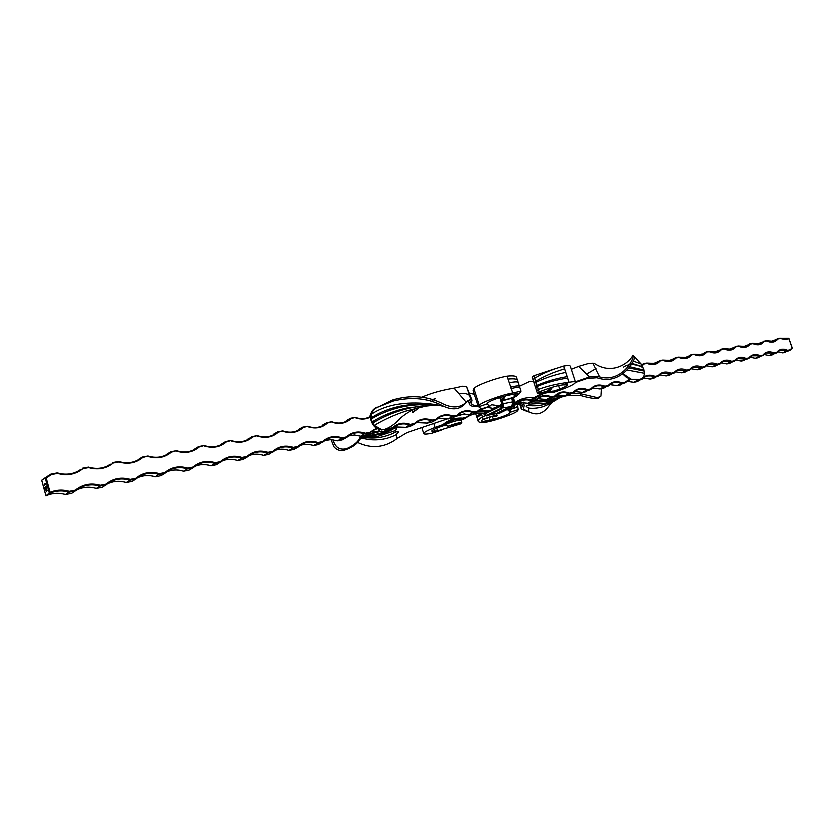 <?xml version="1.0" encoding="UTF-8"?>
<svg xmlns="http://www.w3.org/2000/svg" width="834" height="834" viewBox="0 0 834 834"><rect width="100%" height="100%" fill="white"/><g stroke="black" fill="none" stroke-linecap="round" stroke-linejoin="round"><path stroke-width="1.25" d="M529.976 399.58L532.53 400.393L536.126 399.684C540.161 395.452 545.207 394.461 551.253 396.713L554.756 396.025C558.686 391.855 563.617 390.896 569.539 393.127L572.968 392.449C576.794 388.342 581.611 387.403 587.417 389.614L590.764 388.957L590.691 389.572L582.58 392.407L574.543 391.469M587.417 389.614L582.58 392.407M572.968 392.449L568.381 395.212L564.722 395.942L556.372 395.035M569.539 393.127L564.722 395.942M590.764 388.957C594.486 384.912 599.198 383.984 604.89 386.184L608.163 385.548C611.791 381.555 616.389 380.648 621.976 382.837L625.177 382.201L625.093 382.806L617.118 385.589L609.654 384.599L617.118 385.589M621.976 382.837L617.181 385.569L620.548 384.912M608.163 385.548L603.545 388.269L600.042 388.967L592.296 387.998M604.89 386.184L600.042 388.967M514.766 403.875L517.038 403.427L517.049 404.01L514.328 405.355M495.427 408.295L488.995 410.891L479.258 410.161M554.756 396.025L550.19 398.798L546.447 399.549L537.774 398.683M551.253 396.713L546.447 399.549M536.126 399.684L531.571 402.478L527.745 403.239L518.738 402.415L527.745 403.239M532.53 400.393L527.797 403.218L531.571 402.478M639.72 379.355L641.826 378.938C645.255 375.05 649.655 374.195 655.034 376.342L658.099 375.748C661.445 371.912 665.751 371.067 671.036 373.205L674.039 372.621C677.291 368.837 681.514 368.013 686.695 370.129L689.635 369.556C692.804 365.824 696.932 365.011 702.019 367.127L704.897 366.564C707.993 362.873 712.028 362.081 717.031 364.177L719.846 363.624L719.742 364.187L712.142 366.835L706.106 365.73M717.031 364.177L712.142 366.835M704.897 366.564L700.226 369.181L697.141 369.796L690.886 368.711M702.019 367.127L697.141 369.796M719.846 363.624C722.859 359.986 726.821 359.214 731.731 361.299L734.493 360.757C737.423 357.161 741.311 356.399 746.138 358.474L748.838 357.942L748.724 358.495L741.249 361.091L735.609 359.975M746.138 358.474L741.249 361.091M734.493 360.757L729.813 363.343L726.695 363.905M731.731 361.299L726.841 363.926M658.099 375.748L653.449 378.417L650.166 379.063L643.212 378.031L650.166 379.063M655.034 376.342L650.228 379.053L653.449 378.417M641.826 378.938L637.176 381.628L633.819 382.295L626.615 381.274M638.688 379.574L633.819 382.295M689.635 369.556L684.964 372.193L681.805 372.819L675.331 371.745L681.805 372.819M686.695 370.129L681.868 372.798L684.964 372.193M674.039 372.621L669.368 375.269L666.158 375.915L659.454 374.852M671.036 373.205L666.158 375.915M246.968 457.157L241.704 458.189L241.954 457.418L246.947 456.438L246.968 457.157L242.955 459.451L237.648 460.514L242.955 459.451M220.364 462.38L214.953 463.454L211.012 465.758C205.268 463.933 199.785 464.163 194.572 466.456C199.733 464.194 205.174 463.965 210.908 465.779L216.413 464.694L223.679 459.868C229.204 456.678 235.219 456.115 241.704 458.189L237.7 460.493C232.227 458.721 227.004 458.888 222.032 460.983C226.952 458.909 232.133 458.752 237.586 460.504L237.648 460.514M298.019 447.118L293.036 448.098L293.287 447.337L298.019 446.409L298.019 447.118L293.839 449.422L288.866 450.402L293.891 449.401M272.843 452.07L267.724 453.071L263.659 455.364C258.446 453.644 253.463 453.748 248.709 455.677C253.411 453.779 258.352 453.675 263.544 455.385L268.767 454.353L276.377 449.39C281.485 446.544 287.042 446.107 293.036 448.098L288.929 450.381C283.946 448.713 279.192 448.755 274.647 450.527C279.129 448.786 283.852 448.734 288.793 450.391L288.866 450.402M135.848 478.236C142.645 472.617 150.485 471.074 159.377 473.618L155.343 476.756C148.963 474.807 142.906 475.203 137.172 477.934C142.854 475.224 148.879 474.838 155.239 476.767L161.056 475.62L164.882 473.285L159.138 474.421C151.746 472.2 144.918 473.014 138.673 476.871L135.911 478.977L130 480.155L130.24 479.341L135.848 478.236L135.911 478.977L132.168 481.322L126.236 482.511L132.168 481.322M76.175 490.204C82.472 486.941 89.165 486.347 96.275 488.411L102.415 487.202L108.587 482.917C115.113 478.799 122.244 477.872 130 480.155L126.288 482.49C119.554 480.478 113.174 480.968 107.148 483.96C113.122 480.989 119.47 480.509 126.184 482.5L126.236 482.511M192.977 467.03C199.336 461.609 206.749 460.159 215.203 462.661L214.953 463.454C208.187 461.327 201.932 461.963 196.178 465.351L193.029 467.749L187.442 468.854L187.692 468.062L192.977 467.03L193.029 467.749L189.068 470.105L183.522 471.2L189.12 470.084M159.377 473.618L164.819 472.555L164.882 473.285L167.853 471.012C173.847 467.405 180.373 466.686 187.442 468.854L183.574 471.179C177.517 469.292 171.762 469.605 166.3 472.096C171.71 469.625 177.433 469.323 183.47 471.189L183.522 471.2M387.278 428.467L392.345 427.905C397.297 423.182 403.27 422.014 410.276 424.381L414.435 423.568C419.241 418.929 425.069 417.782 431.929 420.127L435.974 419.335L435.932 420.002L431.574 422.212L427.258 423.078L416.281 422.557M431.929 420.127L427.258 423.078M414.435 423.568L414.394 424.235L410.067 426.466L405.647 427.342L410.067 426.466M410.276 424.381L405.699 427.321L394.211 426.893L405.647 427.342M435.974 419.335C440.644 414.769 446.336 413.654 453.039 415.989L456.99 415.217C461.525 410.714 467.071 409.63 473.639 411.944L477.496 411.193L477.444 411.84L473.024 414.029L468.916 414.852L458.794 414.185L468.916 414.852M473.639 411.944L468.969 414.832L473.024 414.029M456.99 415.217L452.549 418.074L448.338 418.918L437.798 418.314L448.338 418.918M453.039 415.989L448.4 418.897L452.549 418.074M346.423 436.912C351.677 432.043 357.974 430.803 365.302 433.211L360.799 436.192L354.408 434.973L348.299 435.953L354.325 434.994L360.747 436.213L365.396 435.285L369.65 433.034L365.052 433.941C359.683 432.064 354.7 432.346 350.124 434.775L346.444 437.569L341.679 438.528L341.93 437.798L346.423 436.912L346.444 437.569L342.128 439.883L337.416 440.811L342.18 439.862M298.061 447.087L301.637 444.376C306.558 441.676 311.906 441.301 317.681 443.25L317.931 442.5L322.539 441.603L322.57 442.26L317.681 443.25L313.521 445.523C308.768 443.897 304.212 443.907 299.865 445.533C304.149 443.928 308.663 443.928 313.386 445.533L318.359 444.564L326.209 439.508C330.952 436.953 336.112 436.62 341.679 438.528L337.468 440.8L330.796 439.581L324.405 440.675L330.712 439.601L337.416 440.811M392.345 427.905L392.366 428.54L388.018 430.813L383.484 431.72L388.018 430.813M388.081 428.739L383.536 431.699L371.557 431.366L383.484 431.72M748.838 357.942C751.695 354.387 755.5 353.647 760.243 355.701L762.891 355.18C765.685 351.677 769.407 350.947 774.077 352.99L776.673 352.48C779.394 349.019 783.043 348.299 787.63 350.322L790.173 349.821L790.059 350.363L782.751 352.897L777.663 351.771M787.63 350.322L782.751 352.897M762.891 355.18L758.21 357.734L755.354 358.297L749.912 357.181L755.354 358.297M760.243 355.701L755.416 358.286L758.21 357.734M776.673 352.48L771.982 355.013L769.188 355.565L763.923 354.45L769.188 355.565M774.077 352.99L769.25 355.555L771.982 355.013M790.173 349.821L792.123 347.872L788.901 338.708L785.576 339.667L780.468 338.51L777.893 338.99C775.193 342.42 771.502 343.108 766.832 341.054L764.205 341.544C761.442 345.015 757.679 345.714 752.914 343.65L750.235 344.15C747.4 347.663 743.563 348.383 738.716 346.298L735.984 346.808C733.076 350.363 729.156 351.093 724.225 349.008L721.441 349.529C718.449 353.126 714.457 353.866 709.432 351.76L706.044 352.021L700.279 355.399L701.488 354.106M706.586 352.292C703.531 355.941 699.445 356.702 694.336 354.586L690.875 354.846L685.079 358.255L686.33 356.952M735.984 346.808L730.886 348.612L729.75 349.842M721.441 349.529L716.343 351.333L715.165 352.594M691.428 355.128C688.29 358.818 684.109 359.6 678.907 357.463L675.947 358.015C672.715 361.758 668.451 362.55 663.155 360.403L660.121 360.966C656.817 364.76 652.459 365.573 647.059 363.405L641.711 364.489M675.947 358.015L670.838 359.85L669.566 361.174M660.121 360.966L655.024 362.811L653.71 364.156M204.278 445.617C211.065 447.691 217.205 447.076 222.72 443.771L225.66 441.52L221.719 443.907M176.579 450.767C183.668 452.893 190.079 452.205 195.813 448.692L198.586 446.565L194.687 448.973M257.404 435.734C263.648 437.704 269.309 437.224 274.417 434.285L277.607 431.845L273.552 434.201M231.206 440.602C237.711 442.625 243.611 442.083 248.907 438.965L251.993 436.62L246.603 440.164M88.529 467.155C96.681 469.459 104.01 468.468 110.515 464.194L108.92 465.028M57.4 472.951C65.98 475.317 73.663 474.202 80.45 469.615L78.636 470.689M148.077 456.073C155.489 458.252 162.182 457.48 168.166 453.738L170.741 451.757L166.936 454.155M118.741 461.536C126.507 463.777 133.503 462.901 139.737 458.898L142.082 457.095L138.34 459.524M307.704 426.372C313.469 428.259 318.724 427.884 323.456 425.246L326.824 422.671L322.664 425.017M282.893 430.99C288.887 432.919 294.339 432.492 299.25 429.708L302.544 427.196L298.395 429.573M370.4 415.666L369.264 416.291M331.859 421.879C337.416 423.724 342.472 423.391 347.038 420.889L350.468 418.272L346.266 420.597M750.235 344.15L745.137 345.943L744.043 347.152M764.205 341.544L759.107 343.327L758.054 344.505L759.107 343.327M75.341 490.903L69.076 492.133C62.248 490.152 55.69 490.58 49.414 493.415L45.182 477.715L41.7 480.248L45.933 495.782C52.146 492.967 58.661 492.54 65.459 494.499L71.787 493.248L77.562 489.183C84.38 484.762 91.855 483.72 99.997 486.055L100.236 485.232L106.001 484.095L106.085 484.846L99.997 486.055L96.369 488.39L102.415 487.202M45.234 477.694L50.895 474.077L47.434 476.527M48.831 475.651L45.203 477.705L46.204 477.924L50.092 492.31L45.953 495.771C52.198 492.946 58.734 492.519 65.542 494.479L71.787 493.248M44.869 484.783L44.629 483.866L44.932 484.773M44.536 484.533L44.473 485.19L44.536 484.533M47.079 490.465L46.308 491.601L45.734 489.464L45.953 488.015L46.339 491.289L46.954 490.569L46.381 488.026L46.683 490.632L45.985 489.391L46.412 487.702L47.079 490.465M45.714 486.66L45.599 487.629L45.755 486.649M45.474 484.366L45.224 483.449L45.536 484.356M44.504 487.494L44.577 488.338L44.546 487.483M44.838 487.264L44.911 488.109L44.88 487.254M45.151 487.765L45.192 487.077M46.026 487.15L46.006 486.441L46.089 487.139M46.204 486.316L46.485 487.369L46.245 486.305M45.109 483.876L45.151 484.752L45.067 483.897M46.798 485.899L46.923 487.035L46.84 485.899M50.092 492.31C56.264 489.735 62.675 489.391 69.316 491.289L65.5 494.499M777.893 338.99L772.805 340.762L771.784 341.919M786.712 339.157L788.901 338.708M45.338 487.807L45.172 487.15M46.026 486.535L46.131 487.15M46.423 491.528L46.787 490.976M46.485 489.11L46.037 487.953M369.65 433.034L369.681 432.346L376.468 428.238M272.874 452.038L272.833 451.35C278.608 446.221 285.426 444.887 293.287 447.337M247 457.126L250.398 454.551C255.715 451.538 261.49 451.048 267.724 453.071L267.975 452.309L272.833 451.35M220.395 462.359L220.343 461.65C226.504 456.344 233.708 454.926 241.954 457.418M75.352 490.892L75.269 490.131C82.535 484.283 90.864 482.646 100.236 485.232M50.895 474.077L51.479 474.515L46.204 477.924M51.01 474.056L57.327 472.878L57.504 473.389L51.479 474.515M82.201 468.249L82.785 468.677C75.602 474.431 67.179 476.006 57.504 473.389M82.316 468.228L88.446 467.082L88.623 467.582L82.785 468.677M112.58 462.589L113.163 463.006C106.22 468.656 98.047 470.178 88.623 467.582M112.705 462.568L118.657 461.463L118.845 461.953L113.163 463.006M142.082 457.095L142.666 457.501C135.952 463.047 128.009 464.528 118.845 461.953M142.207 457.074L147.993 456L142.666 457.501M170.741 451.757L171.324 452.153C164.83 457.595 157.115 459.034 148.181 456.479M170.866 451.736L176.485 450.683L171.324 452.153M198.586 446.565L199.17 446.961C192.894 452.299 185.388 453.696 176.683 451.163M198.711 446.544L204.184 445.533L199.17 446.961M225.66 441.52L226.243 441.916C220.166 447.149 212.868 448.515 204.382 445.992M225.785 441.499L231.112 440.519L226.243 441.916M251.993 436.62L252.577 436.995C246.687 442.145 239.598 443.469 231.31 440.967M252.118 436.589L257.299 435.64L252.577 436.995M277.607 431.845L278.191 432.221C272.489 437.277 265.587 438.569 257.498 436.078M277.732 431.824L282.778 430.886L278.191 432.221M302.544 427.196L303.128 427.571C297.592 432.544 290.878 433.795 282.987 431.324M302.669 427.175L307.59 426.268L303.128 427.571M326.824 422.671L327.408 423.036C322.039 427.925 315.502 429.145 307.788 426.695M326.949 422.65L331.744 421.775L327.408 423.036M792.123 347.872L790.236 350.124M350.468 418.272L351.051 418.626C345.849 423.432 339.48 424.621 331.942 422.192M350.593 418.241L355.263 417.386L351.051 418.626M780.468 338.51L777.486 338.719M766.832 341.054L763.798 341.262M752.914 343.65L749.829 343.869M738.716 346.298L735.578 346.527M724.225 349.008L721.024 349.238M709.432 351.76L706.179 352M694.336 354.586L691.011 354.825M678.907 357.463L675.519 357.713M663.155 360.403L659.704 360.663M647.059 363.405L643.535 363.666M360.747 436.213L365.396 435.285M313.459 445.544L318.359 444.564M263.607 455.385L268.767 454.353M210.971 465.779L216.413 464.694M155.291 476.767L161.056 475.62M96.317 488.411L96.369 488.39C89.238 486.316 82.514 486.92 76.186 490.204M45.933 495.782L41.742 480.144M246.603 440.175L247.99 438.986M428.978 405.355L405.48 411.172C393.929 415.04 383.515 419.794 374.216 425.403L381.982 429.812L383.275 429.708C389.009 428.249 394.805 424.298 400.685 417.855C406.575 412.705 413.038 409.202 420.075 407.326M419.502 407.513L412.736 412.622L412.194 410.359L413.195 409.838M423.234 405.814C404.792 408.003 387.935 413.758 372.694 423.057L374.216 425.403M432.836 405.011L406.679 408.024C393.867 410.891 382.347 415.52 372.131 421.9L372.694 423.057M426.706 404.719C407.002 404.125 388.519 408.879 371.255 418.96L372.131 421.9M439.768 405.241L428.123 404.782C424.496 404.74 421.212 404.052 407.649 405.001C394.242 406.617 382.076 410.891 371.172 417.824L371.255 418.96M487.494 407.159L492.675 408.493L499.295 405.866L491.549 404.719L489.829 406.231L482.584 409.119L481.228 408.962L489.829 406.231M489.485 406.179L486.983 403.771M512.556 392.97L505.508 396.004C496.616 398.298 490.632 400.591 487.567 402.895L486.889 403.979L478.403 406.846L473.597 392.178L473.139 390.218L473.921 388.55C475.661 385.579 495.604 378.094 507.03 376.155L512.712 392.929L507.03 376.155M510.564 387.153L510.835 387.07C516.277 385.808 519.134 385.527 519.405 386.246L527.776 382.285M533.103 381.534L529.507 381.461L527.807 382.274M558.613 385.569L559.729 389.009L554.329 390.969L554.443 392.105C547.187 391.855 540.672 393.982 534.886 398.475L530.914 399.663C524.888 399.132 519.519 400.216 514.797 402.916M534.886 398.475L534.657 397.391L543.726 392.46M545.582 391.907L554.329 390.969M534.657 397.391L530.914 399.663M514.797 402.78L515.183 402.478C520.218 398.735 526.358 397.14 533.614 397.703M552.671 387.122L550.461 390.156L547.709 390.896C543.122 392.46 540.401 393.054 539.525 392.658L540.828 391.646L539.202 391.98L535.741 381.315C544.081 376.259 553.64 372.131 564.42 368.92L563.763 366.032C567.777 365.344 569.956 365.375 570.289 366.136L575.564 382.212C575.397 383.63 571.029 385.965 562.46 389.228L554.443 392.105M492.675 408.493L499.295 405.866M478.914 406.669L481.228 408.962M512.441 392.991C501.036 395.055 481.03 402.478 479.227 405.282L478.403 406.846M517.57 380.544L516.34 376.968C515.433 375.884 512.43 375.602 507.322 376.124M518.195 382.493L517.507 380.335C517.017 378.949 513.942 378.521 508.281 379.043L508 379.147M518.216 382.556L518.143 382.42C517.539 381.628 514.641 381.711 509.428 382.681L509.136 382.712M519.801 387.476L519.77 387.403C519.332 386.861 516.517 387.237 511.315 388.529L511.013 388.55M518.519 394.513L520.989 391.188L512.712 392.929M513.775 394.075L514.609 396.671L516.152 396.4L518.425 394.013C517.361 393.439 514.359 393.784 509.418 395.045L507.333 395.577M504.122 396.338L502.026 399.455L503.402 399.58C505.341 399.903 509.074 398.933 514.609 396.671L516.423 393.742M503.444 399.403L505.196 396.077M500.64 397.297L501.307 400.247C503.913 400.664 508.855 399.382 516.152 396.4M502.026 399.455L501.307 400.247M474.275 394.284L469.25 393.116M466.665 386.84L470.835 399.33L472.023 400.153L471.366 403.447C471.898 404.824 474.077 405.595 477.913 405.762M421.65 397.297C430.855 393.241 441.676 390.176 454.113 388.123L462.62 386.215L466.571 386.611M471.033 399.403L466.216 402.238C460.545 407.701 453.071 408.368 443.803 404.24C428.05 395.9 410.912 394.503 392.397 400.028L378.521 406.856C374.893 408.139 372.548 410.568 371.484 414.133L371.172 417.761L370.369 417.751C370.192 412.767 372.454 409.202 377.135 407.055M478.289 406.658C473.159 406.742 470.272 406.012 469.625 404.448L470.334 401.217L469.782 400.674M414.373 409.348L414.852 411.11M432.648 400.31L435.244 398.798L431.168 399.83M466.227 402.53L465.163 403.729C459.909 409.421 452.862 410.338 444.022 406.46L435.817 404.626C416.166 401.769 390.531 401.394 371.484 414.133M444.022 406.46C429.041 398.298 412.184 396.463 393.439 400.946L378.521 406.856M370.369 417.751L371.172 417.876M381.68 429.802L380.429 429.708C375.019 428.572 371.672 424.621 370.379 417.865M466.216 402.238L454.113 388.123M467.353 401.091L470.835 399.33M627.304 370.046L644.484 373.288C644.192 376.687 642.451 378.751 639.282 379.46L631.15 379.293L623.102 373.736M629.951 366.804L643.963 370.077L644.484 373.288M629.076 367.971L644.275 371.088M632.005 363.416L642.597 366.741L643.963 370.077M623.592 367.054C628.784 363.572 635.268 363.76 643.035 367.627M559.729 389.009C564.774 387.091 567.339 385.715 567.433 384.881L563.68 384.86L569.08 382.274L564.701 368.92M575.564 382.212C575.251 381.524 573.083 381.545 569.08 382.274M563.763 366.032L568.965 382.295M553.276 369.337L533.937 375.738L534.761 378.271C539.754 375.071 546.499 371.922 555.006 368.826L563.503 366.095M534.344 383.65L534.041 382.691L535.741 381.315L534.761 378.271L533.072 379.522L534.062 382.754M535.365 386.799L534.375 383.567L536.074 382.326C544.665 378.063 554.506 374.758 565.577 372.433M535.438 386.851L537.065 385.371C545.78 381.492 555.757 378.594 566.964 376.655L567.235 376.645M535.678 387.633L537.388 386.392C546.155 382.639 556.163 379.866 567.422 378.073L567.673 377.99M536.742 390.896L538.378 389.436C547.271 386.079 557.425 383.703 568.819 382.306M550.461 390.156C543.622 392.741 539.296 393.794 537.482 393.325L540.568 391.407C550.117 387.654 557.456 385.496 562.575 384.933L563.68 384.86M540.828 391.646L541.839 390.885M533.041 379.606L532.238 377.145L533.937 375.738M547.709 390.896L550.711 387.727M571.332 369.295L578.681 366.387L589.565 376.958L575.429 381.795M633.079 360.997L641.033 363.947L634.288 356.545C636.978 357.286 622.591 385.433 598.833 378.282L596.883 377.729L597.79 376.426L599.709 376.937C623.342 383.4 636.061 354.971 632.787 355.43C630.775 360.882 613.595 376.52 594.079 363.249L587.553 363.77L578.681 366.387M588.741 377.218L587.126 378.49L596.883 377.729M575.564 382.441L587.126 378.49M632.214 379.533L626.688 377.552L622.821 374.07M632.787 355.43L634.33 356.504M642.597 366.741L641.033 363.947M599.709 376.937L592.818 363.165M597.79 376.426L589.565 376.958M597.676 398.631L597.655 397.693L600.97 396.014L597.676 398.631C593.474 398.631 587.803 397.589 580.662 395.514L568.288 395.233M564.305 395.806L553.849 397.047M535.418 400.622L547.365 400.195L569.215 395.128M532.144 401.863C541.005 402.52 549.335 401.342 557.154 398.318M554.558 400.164C546.77 404.719 538.211 406.502 528.85 405.522L528.985 404.156L545.572 403.156L562.053 396.984M507.27 409.442L508.062 410.119L515.047 407.367L513.598 406.294M508.813 410.015L509.803 413.111C506.905 415.134 501.442 417.198 493.405 419.304L487.202 421.941C497.575 419.898 515.276 413.445 517.414 410.912L518.394 409.494L517.101 406.304L516.256 407.513L508.062 410.119M510.085 409.588L510.523 412.142L518.394 409.494M509.803 413.111L510.523 412.142M434.556 429.114L435.108 431.147L431.824 431.074C431.856 430.354 434.087 429.156 438.528 427.456L443.813 425.538L443.031 424.579C448.682 419.773 455.281 417.615 462.839 418.126L466.904 416.917L470.449 414.55M462.839 418.126L463.495 419.106C455.989 418.585 449.432 420.722 443.813 425.538M463.495 419.106L466.904 416.917M477.1 412.006L485.951 411.819L483.397 413.685C476.704 412.601 470.428 414.3 464.559 418.793M421.858 427.404L423.776 433.576C423.808 432.366 427.581 430.323 435.108 427.446L443.031 424.579M485.951 411.819L488.88 410.87M516.256 407.513L515.047 407.367M483.699 413.56L488.411 411.235M492.352 416.5L493.405 419.304M480.572 413.372L476.746 416.708L477.069 417.74M494.625 416.656L496.511 416.343L495.219 416.281C493.384 416.03 489.871 416.958 484.669 419.054L483.199 419.335L481.322 413.414M482.5 413.539L477.069 417.615L478.289 421.462C479.06 422.431 481.937 422.609 486.931 421.983L487.087 421.973M485.315 415.707L482.427 416.906C479.123 418.908 477.736 420.43 478.289 421.462M496.511 416.343L497.168 415.655C494.698 415.342 490.048 416.573 483.199 419.335L481.281 420.753L482.281 421.545L489.829 420.211L489.141 417.375M491.737 419.711L489.829 420.211M495.177 416.427L493.196 416.322M528.85 405.522L526.577 405.824L526.171 406.585L528.693 408.055L528.6 411.735L521.823 409.411L521.187 408.868L522.386 405.824L517.017 404.042L520.718 401.154L517.101 403.927M521.823 409.411L523.283 409.171L527.171 411.016M517.455 403.573C521.625 403.604 523.877 404.271 524.2 405.574L523.283 409.171M528.693 408.055C533.489 408.754 539.994 407.868 543.612 406.429C546.197 405.658 551.222 402.999 558.686 398.423M528.6 411.735L532.582 413.278C538.9 415.123 544.581 412.413 549.616 405.136L552.859 401.905M597.655 397.693L580.725 393.742L572.989 392.981M559.009 394.753L556.215 395.16M525.712 410.891L532.373 413.205M600.97 396.014L601.502 388.675M526.577 405.824L526.171 406.585M381.419 431.105L368.618 434.493M331.379 440.55L333.986 446.878C336.884 450.079 340.345 451.163 344.338 450.151C352.115 447.556 357.192 444.032 359.558 439.549L364.854 435.4M365.678 435.129L379.376 430.688M361.727 436.995C373.59 439.289 384.818 437.642 395.399 432.075L395.035 430.698C397.37 428.426 397.161 427.581 394.419 428.176C386.246 433.399 376.509 435.953 365.188 435.828M385.662 431.293L382.201 432.585C377.01 434.316 370.713 435.463 363.311 436.026M395.035 430.698L376.447 436.787L362.112 436.724M423.776 433.576C424.183 434.326 426.82 434.222 431.699 433.263L437.621 430.824L436.766 428.144M435.108 431.147L436.38 430.959M441.144 430.219L431.803 433.242M458.523 423.328L458.815 424.277L460.462 423.922L437.621 430.824M444.887 424.642L448.056 426.216L451.486 425.236C456.146 423.651 458.94 423.046 459.878 423.422L458.815 424.277L451.538 425.215M445.836 425.684L443.156 425.767M451.486 425.236L449.776 425.694M445.252 424.871C447.629 422.942 461.181 419.043 461.098 420.315L461.869 422.786L460.462 423.922M448.723 425.986C455.552 423.422 459.941 422.358 461.869 422.786M456.24 416.218L464.913 413.81M464.663 413.779L456.448 416.114M447.764 418.731L406.846 432.648L397.234 438.371C384.797 447.702 371.547 449.046 357.473 442.395M344.338 450.151L346.85 448.546C353.824 445.398 358.203 441.697 360.007 437.454L360.684 436.203M395.399 432.075L397.745 431.449L398.496 432.043L396.108 434.639C387.946 438.924 378.97 440.571 369.201 439.56L360.622 438.048M346.85 448.546C339.709 450.423 335.101 447.504 333.016 439.758M371.422 431.47L373.924 430.761M396.108 434.639L397.234 438.371M590.691 389.572L587.157 390.26L583.185 389.165L579.359 389.259L576.555 390.187L573.031 392.908M574.553 391.459L582.643 392.397L586.166 391.699M572.895 393.064L569.288 393.773C565.337 392.188 561.709 392.178 558.384 393.752L554.819 396.494M556.382 395.024L564.774 395.921L568.381 395.212M625.093 382.806L621.716 383.463L617.952 382.389L614.335 382.441L611.676 383.296L608.226 385.975M608.08 386.152L604.629 386.83L600.772 385.746L597.05 385.808L594.319 386.705L590.826 389.405M592.307 387.987L600.105 388.946L603.545 388.269M516.976 404.063L514.641 404.521M479.269 410.161L490.986 410.484L488.995 410.891M554.683 396.65L550.993 397.37C546.937 395.764 543.205 395.775 539.775 397.411L536.179 400.164M537.784 398.673L546.499 399.528L550.19 398.798M536.053 400.31L532.269 401.05C528.11 399.413 524.252 399.444 520.718 401.154M719.742 364.187L716.781 364.771L708.149 364.385L704.959 366.929M706.127 365.719L712.205 366.814L715.165 366.23M704.793 367.127L701.769 367.731L692.929 367.367L689.687 369.931M690.896 368.691L697.193 369.775L700.226 369.181M748.724 358.495L745.877 359.047L737.652 358.61L734.546 361.091M735.63 359.954L741.301 361.07L744.147 360.507M734.389 361.31L731.481 361.883L723.057 361.466L719.909 363.978M721.035 362.811L726.904 363.905L729.813 363.343M658.005 376.332L654.784 376.968L651.208 375.905L647.768 375.925L645.245 376.707L641.878 379.345M641.732 379.533L637.364 379.762M626.626 381.263L633.882 382.274L637.176 381.628M689.53 370.129L686.434 370.744L677.375 370.411L674.091 373.007M673.935 373.194L670.776 373.82L661.487 373.528L658.162 376.144M659.465 374.841L666.22 375.894L669.368 375.269M435.932 420.002L431.668 420.836C426.82 419.064 422.317 419.231 418.188 421.337L414.498 424.131M416.291 422.546L427.31 423.057L431.574 422.212M414.394 424.235L410.026 425.09C405.011 423.286 400.362 423.484 396.087 425.694L392.407 428.478M477.444 411.84L473.378 412.632C468.823 410.922 464.611 411.026 460.733 412.955L457.053 415.749M456.938 415.864L452.779 416.687C448.077 414.936 443.73 415.071 439.726 417.094L436.036 419.888M392.314 428.572L387.82 429.458L386.152 428.916M790.059 350.363L787.379 350.895L779.696 350.384L776.725 352.782M777.684 351.75L782.813 352.876L785.492 352.344M762.787 355.732L751.945 355.816L748.901 358.266M776.558 353.022L765.956 353.074L762.954 355.503M435.546 405.136L425.444 406.148M370.338 417.115C365.845 419.439 360.893 419.669 355.472 417.803M69.316 491.289L75.269 490.131M106.001 484.095C113.038 478.362 121.107 476.777 130.24 479.341M164.819 472.555C171.397 467.04 179.018 465.539 187.692 468.062M215.203 462.661L220.343 461.65M246.947 456.438C252.91 451.215 259.916 449.839 267.975 452.309M298.019 446.409C303.618 441.374 310.258 440.071 317.931 442.5M322.539 441.603C327.971 436.641 334.434 435.379 341.93 437.798M365.302 433.211L369.681 432.346M477.496 411.193L480.822 408.535M495.792 407.597L498.534 406.241M517.038 403.427L521.25 400.32M625.177 382.201L629.806 378.949M643.963 363.978L642.409 365.511M77.562 489.183L75.362 490.882M780.436 338.406L788.662 338.291M772.805 340.762L771.804 341.919M766.79 340.95L774.317 341.294L777.361 338.74M752.883 343.535L760.587 343.869L763.663 341.294M355.388 417.5C360.747 419.304 365.626 419.022 370.025 416.635L370.348 416.447M426.184 405.991L434.358 405.084L426.299 405.96M670.838 359.85L669.577 361.174M663.103 360.236L672.079 360.413L675.384 357.734M678.866 357.306L687.602 357.515L690.875 354.846M642.138 365.011L643.4 363.697M655.024 362.811L653.731 364.156M647.007 363.238L656.222 363.374L659.569 360.684M730.886 348.612L729.781 349.842M724.183 348.873L732.283 349.154L735.442 346.548M745.137 345.943L744.074 347.142M738.684 346.183L746.576 346.485L749.693 343.889M694.284 354.44L702.801 354.669L706.044 352.021M716.343 351.333L715.197 352.584M709.39 351.625L717.699 351.885L720.889 349.258M350.124 434.775L346.485 437.516M377.229 428.697L373.403 430.177L369.743 432.94M301.637 444.376L298.092 447.045M326.209 439.508L322.612 442.218M138.673 476.871L135.932 478.956M167.853 471.012L164.903 473.253M108.587 482.917L106.095 484.835M250.398 454.551L247.031 457.095M276.377 449.39L272.906 452.007M196.178 465.351L193.061 467.718M223.679 459.868L220.416 462.328M630.796 379.23L625.239 382.629M493.488 408.681L492.915 408.462M491.153 407.941L486.681 407.482M477.507 411.787L481.197 408.931L477.559 411.715M499.253 406.231L499.952 406.064M500.463 405.397L498.659 406.7L500.463 405.407M479.227 405.282L473.921 388.55M393.439 400.946L392.397 400.028M459.44 393.648C464.507 393.033 467.947 393.731 469.761 395.723M624.228 375.06L622.769 373.976M596.07 368.545L586.896 373.924M435.108 427.446L433.795 423.234M580.662 395.514L580.725 393.742M359.558 439.549L360.007 437.454M500.598 404.917L500.025 406.512L486.076 413.383L484.961 412.945M500.025 406.512L500.264 405.929M500.119 406.002L493.248 409.39M501.787 408.796L500.671 408.535L486.712 415.384L483.657 413.581M503.163 406.294L503.09 403.573L502.506 403.646L501.224 408.962L486.806 415.957L484.085 414.331M501.912 400.476L502.902 403.573L501.62 408.879L487.025 415.895M511.868 398.12L513.035 401.759L511.94 405.71L510.21 406.742L502.735 407.899M513.035 401.759L511.795 405.804M512.003 405.981L497.961 412.726M513.191 406.544L512.097 406.283L496.97 413.205M514.599 403.937L514.515 401.342L513.942 401.425L512.649 406.7L498.649 413.518L496.678 413.351M514.37 401.342L513.181 397.641L514.338 401.352L513.046 406.627L498.398 413.622M501.463 400.393L502.506 403.646L501.787 403.885L500.671 408.535M511.544 398.235L512.702 401.852L503.131 403.698M512.774 397.797L513.942 401.425L513.223 401.654L512.097 406.283M499.764 397.568L501.787 403.885M501.964 400.487L502.954 403.562M512.066 398.047L513.223 401.654M487.483 411.694L489.245 411.35M486.076 413.383L493.102 409.452M500.473 405.011L500.181 405.96L485.638 412.601M487.796 415.655L486.712 415.384M502.912 410.307L496.22 413.57L489.516 414.821M499.17 413.383L498.106 413.101M57.327 472.878C65.938 475.307 73.653 474.212 80.45 469.615L79.793 470.063M780.28 338.239L787.65 338.833M766.644 340.772L774.181 341.356M752.727 343.368L760.441 343.921M355.263 417.386C360.695 419.283 365.615 419.033 370.025 416.635L369.66 416.833M307.59 426.268C313.417 428.238 318.703 427.894 323.456 425.246L323.05 425.476M331.744 421.775C337.363 423.703 342.461 423.411 347.038 420.889L346.652 421.097M147.993 456C155.447 458.241 162.171 457.491 168.166 453.738L167.603 454.092M176.485 450.683C183.616 452.883 190.058 452.216 195.813 448.692L195.281 449.015M88.446 467.082C96.64 469.448 104 468.479 110.515 464.194L109.89 464.611M118.657 461.463C126.466 463.756 133.492 462.912 139.737 458.898L139.153 459.284M257.299 435.64C263.596 437.683 269.299 437.235 274.417 434.285L273.969 434.545M282.778 430.886C288.835 432.898 294.329 432.502 299.25 429.708L298.822 429.948M204.184 445.533C211.012 447.67 217.194 447.087 222.72 443.771L222.219 444.074M231.112 440.519C237.659 442.614 243.601 442.093 248.907 438.965L248.438 439.247M662.957 360.09L671.902 360.497M678.709 357.15L687.435 357.588M646.861 363.082L656.035 363.468M724.037 348.706L732.137 349.227M738.528 346.016L746.43 346.548M694.138 354.283L702.645 354.742M709.244 351.468L717.542 351.958M369.702 432.992L373.403 430.177M392.366 428.54L396.087 425.694M414.456 424.193L418.188 421.337M435.994 419.95L439.726 417.094M457.001 415.822L460.733 412.955M536.126 400.257L539.775 397.411M554.766 396.588L558.384 393.752M572.979 393.002L576.555 390.187M590.774 389.499L594.319 386.705M608.174 386.079L611.676 383.296M625.187 382.733L628.648 379.97M50.957 474.056L57.285 472.878M641.826 379.46L645.245 376.707M82.253 468.228L88.404 467.082M658.109 376.259L661.487 373.528M112.642 462.568L118.605 461.452M674.039 373.121L677.375 370.411M142.145 457.074L147.931 455.989M689.635 370.056L692.929 367.367M170.803 451.736L176.433 450.683M704.897 367.054L708.149 364.385M198.648 446.544L204.121 445.523M719.846 364.104L723.057 361.466M225.722 441.499L231.039 440.508M734.493 361.226L737.652 358.61M252.056 436.589L257.226 435.629M748.838 358.401L751.945 355.816M277.67 431.824L282.705 430.886M762.891 355.638L765.956 353.074M302.606 427.175L307.506 426.257M776.673 352.928L779.696 350.384M326.886 422.65L331.661 421.764M790.173 350.27L792.217 348.258M792.29 348.059L788.891 338.406M350.53 418.251L355.18 417.386M777.424 338.719L780.124 338.218M763.736 341.273L766.488 340.752M749.766 343.869L752.581 343.347M735.505 346.527L738.382 345.995M720.962 349.238L723.891 348.695M706.106 352L709.098 351.448M690.948 354.825L694.003 354.262M675.457 357.713L678.574 357.129M659.631 360.663L662.821 360.069M643.473 363.676L646.725 363.071M499.931 406.085L499.243 406.241M726.695 363.916L721.014 362.821M519.415 386.288L518.143 382.42M519.405 386.246L519.791 387.435M520.989 391.188L519.77 387.403M466.613 386.705L472.023 400.153M469.625 404.448L468.239 400.831M552.911 369.41L555.006 368.826M535.657 387.695L535.345 386.736M536.679 390.844L535.689 387.612M536.658 390.792L537.482 393.325M517.945 407.221L516.934 404.083M476.767 416.781L475.661 413.685M484.356 419.116L482.062 420.075M497.168 415.655L496.459 413.456M520.03 404.344L521.187 408.868M524.2 405.574L523.304 402.124M461.108 420.367L461.202 419.002M450.506 425.548L448.119 426.195M502.11 400.487L503.09 403.573L501.703 408.858L486.847 415.947M509.949 406.877L503.173 410.182M513.317 397.589L514.515 401.342L513.118 406.596L499.118 413.414L496.605 413.383M511.94 405.71L510.21 406.742M483.532 413.633L486.806 415.957M495.959 413.695L489.131 415.009"/></g></svg>
